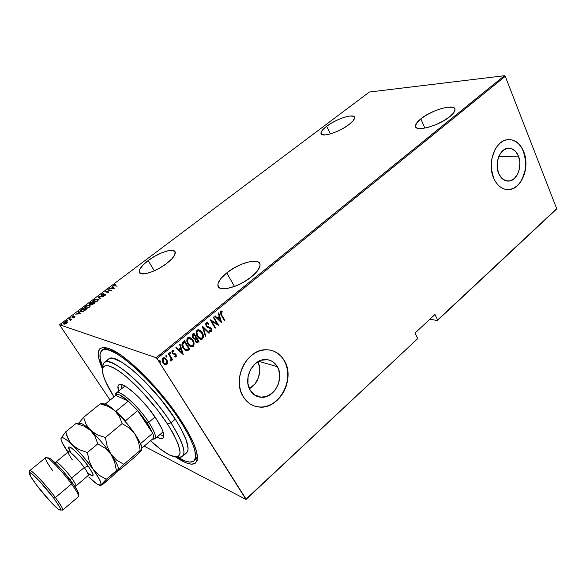 <?xml version="1.0" encoding="UTF-8"?>
<svg xmlns="http://www.w3.org/2000/svg" width="586" height="586" viewBox="0 0 586 586"><rect width="100%" height="100%" fill="white"/><g stroke="black" fill="none" stroke-linecap="round" stroke-linejoin="round"><path stroke-width="0.88" d="M101.876 350.509L103.986 348.86L107.113 347.842L101.598 350.743L100.045 354.061L100.287 359.269L102.799 367.532C99.334 358.72 99.027 353.043 101.876 350.509C109.23 341.037 155.891 382.05 180.642 421.546L181.264 421.012L180.642 421.546C193.922 442.943 198.317 456.084 193.841 460.977C190.831 463.321 185.308 461.988 177.272 456.985L184.568 460.801L189.739 462.12L193.387 461.329L194.581 460.12L195.599 456.098L194.699 449.989L193.512 446.21L189.71 437.361L184.077 427.091L176.833 415.818L168.285 404.054L153.862 386.672L143.841 376.058L134.04 366.792L124.899 359.269L116.804 353.79L110.087 350.516L107.319 349.732L103.063 349.857M102.499 369.202C94.558 350.545 97.65 344.026 111.765 349.637C128.964 357.233 163.025 392.085 182.004 422.147L169.149 403.952L154.147 385.866L138.56 369.803L128.656 361.042L119.661 354.266L108.652 348.333L103.363 347.322L99.884 348.626L98.294 352.098L98.573 357.526L102.499 369.202M148.141 260.594L154.33 270.805L148.141 260.594L142.947 265.121L139.864 269.223L139.373 272.292L141.622 273.83L146.31 273.559L152.741 271.494L159.897 267.949L166.636 263.488C155.407 272.285 138.926 277.061 139.234 271.618C139.358 268.747 142.325 265.077 148.141 260.594C159.172 252.053 175.419 247.204 175.273 252.691C175.199 255.437 172.321 259.034 166.636 263.488L171.874 258.829L174.811 254.712L175.031 251.768L172.555 250.412L167.816 250.808L161.538 252.888L154.653 256.309L148.141 260.594M326.673 126.261L330.365 133.908L326.673 126.261L322.732 129.777L321.018 132.67L321.824 134.494L325.076 134.941L330.321 133.923L336.745 131.572L343.352 128.253L349.08 124.496C339.06 132.407 320.388 138.047 320.981 133.154C321.047 131.403 322.945 129.103 326.673 126.261C336.51 118.577 354.97 112.842 354.581 117.757C354.53 119.441 352.699 121.69 349.08 124.496L353.014 120.899L354.567 118.028L353.534 116.306L350.12 115.984L344.883 117.083L338.613 119.412L332.24 122.628L326.673 126.261M420.836 118.855L424.879 128.122L420.836 118.855L416.8 122.826L415.489 126.071L415.943 127.265L417.144 128.1L421.583 128.561L428.183 127.352L435.918 124.65L443.573 120.848L449.902 116.57C438.68 126.049 414.602 132.436 415.481 125.961C415.54 124.049 417.327 121.676 420.836 118.855C431.809 109.714 455.593 103.136 455.022 109.677C454.978 111.508 453.271 113.809 449.902 116.57L453.908 112.505L454.985 109.289L454.377 108.154L453.029 107.399L448.393 107.106L441.829 108.403L434.321 111.084L426.974 114.746L420.836 118.855M226.76 272.908L234.495 286.466L226.76 272.908L221.186 278.196L218.212 283.038L217.875 285.06L218.344 286.708L219.611 287.909L221.633 288.612L227.646 288.407L235.484 286.085L243.893 281.991L251.519 276.782C238.539 287.645 217.384 292.685 217.882 285.111C217.963 281.705 220.929 277.639 226.76 272.908C239.476 262.433 260.301 257.21 260.059 264.872C260.016 268.124 257.166 272.094 251.519 276.782L257.129 271.311L259.869 266.44L260.03 264.476L259.371 262.931L257.943 261.847L255.796 261.268L249.746 261.656L242.143 264L234.1 267.941L226.76 272.908M518.471 156.081L498.745 156.623L518.471 156.081L519.855 162.066L519.533 168.438L517.577 174.24L514.252 178.605L510.062 180.891L505.623 180.715L501.616 178.093L498.649 173.39C494.357 163.787 499.521 149.232 507.527 148.28C512.318 147.76 515.966 150.36 518.471 156.081C522.668 165.801 517.394 180.239 509.307 181.037C504.7 181.462 501.155 178.913 498.649 173.39L497.206 167.332L497.507 160.842L499.521 154.946L502.927 150.551L507.183 148.346L511.629 148.639L515.592 151.356L518.471 156.081M277.339 366.704L258.704 361.291L277.339 366.704L278.724 369.788L279.749 376.791L278.394 384.028L274.849 390.437L272.402 393.023L266.623 396.473L260.389 397.205L257.393 396.488L254.632 395.067L250.259 390.364C242.714 378.93 252.83 358.8 265.583 359.555C270.651 359.716 274.57 362.097 277.339 366.704C284.723 378.366 274.329 398.443 261.349 397.279C256.639 396.978 252.947 394.671 250.259 390.364L247.951 383.801L248.098 376.388L250.676 369.297L255.276 363.628L261.166 360.258L267.428 359.687L270.395 360.478L273.098 361.958L277.339 366.704M254.024 405.908L259.671 407.043C279.493 408.984 295.395 378.483 284.239 360.683L284.4 360.727C295.556 378.534 279.654 409.043 259.825 407.102C252.815 406.589 247.277 403.124 243.227 396.7L246.245 400.699L249.936 403.827L254.148 405.952L258.712 407.006L263.451 406.97L268.183 405.842L272.732 403.673L276.929 400.568L280.613 396.641L283.661 392.041L285.953 386.936L287.426 381.523L288.012 376L287.689 370.557L286.473 365.4L284.4 360.727L281.544 356.706L278.006 353.49L273.911 351.219L269.413 349.981L264.682 349.827L259.891 350.787L255.232 352.823L250.889 355.878L247.043 359.819L243.842 364.507L241.425 369.759L239.894 375.355L239.3 381.076L239.681 386.687L241.007 391.961L243.227 396.7C231.704 379.398 246.955 348.773 266.256 349.754C274.109 349.945 280.159 353.6 284.4 360.727L284.239 360.683C281.177 355.394 276.907 351.966 271.443 350.391M507.769 189.644L509.49 189.527C521.826 188.377 529.869 166.475 523.532 151.657L523.723 151.649C530.059 166.475 522.016 188.377 509.673 189.527C502.751 190.135 497.397 186.282 493.595 177.968L495.617 181.88L498.137 185.103L501.052 187.527L504.253 189.058L507.608 189.644L510.992 189.271L514.274 187.96L517.335 185.777L520.06 182.795L524.118 174.943L525.312 170.358L525.796 160.725L525.071 156.03L521.804 147.745L519.379 144.471L516.537 141.951L513.38 140.288L510.032 139.563L506.619 139.798L503.271 140.999L500.122 143.131L497.294 146.097L494.914 149.811L491.83 158.813L491.258 163.75L491.368 168.724L493.595 177.968C487.025 163.413 494.84 141.248 506.963 139.732C514.332 138.904 519.914 142.874 523.723 151.649L523.532 151.657C520.148 143.687 515.131 139.651 508.48 139.549M246.003 499.477L417.73 338.598L246.061 499.096L157.048 358.588L505.257 76.327L556.7 208.675L437.617 320.007L434.995 314.484L415.02 333.053L417.73 338.598L415.02 333.053L434.995 314.484L437.617 320.007L437.368 320.527L556.363 209.253L437.368 320.527L429.897 319.224L437.368 320.527L556.7 208.675L556.363 209.253L556.7 208.675L505.257 76.327L157.048 358.588L246.003 499.477L144.156 446.173L246.003 499.477L417.73 338.598L246.003 499.477M59.53 324.761L369.378 92.024L504.421 75.719L156.162 357.716L59.53 324.761L156.162 357.716L157.048 358.588L156.162 357.716L504.421 75.719L505.257 76.327L504.421 75.719L369.378 92.024L59.53 324.761L110.08 400.113L59.53 324.761M67.463 322.256L66.929 321.619L65.295 321.831L63.764 322.791L63.361 323.765L65.053 324.073L67.258 322.718L67.031 321.648L64.152 322.461L63.339 323.655L65.053 324.073L67.463 322.256M69.17 318.74L68.804 319.011L70.474 319.707L70.034 320.667L71.617 319.524L69.17 318.74L71.316 319.744L69.17 318.74L68.804 319.011L70.518 319.831L70.034 320.667L71.617 319.524L69.17 318.74M74.649 317.282L74.7 316.447L72.239 316.982L73.418 315.854L71.741 317.041L72.364 317.356L74.459 316.748L73.477 317.788L74.649 317.282L74.803 316.477L72.217 316.916L73.418 315.854L71.741 317.07L74.459 316.748L73.477 317.788L74.649 317.282M81.498 309.467L80.37 310.924L81.85 311.642L83.805 311.144L86.208 309.496L82.773 308.507L80.37 310.895L81.051 311.54L83.937 311.078L86.208 309.496L82.773 308.507L81.498 309.467M90.918 302.391L89.314 303.695L89.512 304.449L91.211 304.083L91.401 304.595L92.346 304.588L94.397 303.321L90.918 302.391L94.075 303.57L90.918 302.391L89.16 304.105L89.512 304.449L91.211 304.083L91.497 304.625L94.397 303.321L90.918 302.391M98.287 296.846L99.964 299.131L100.353 298.838L98.917 297.051L103.568 296.413L98.287 296.846L99.019 297.212L98.199 296.912L99.964 299.131L100.353 298.838L98.917 297.051L103.568 296.413L98.287 296.846M107.765 289.718L110.578 290.37L105.084 291.74L108.644 292.582L106.183 291.66L111.699 290.29L107.765 289.718L111.047 290.48L105.084 291.74L108.644 292.582L106.183 291.66L111.699 290.29L107.765 289.718M114.753 285.638L114.16 285.272L115.413 284.283L113.955 284.979L113.706 285.668L117.163 286.173L114.753 285.638L114.995 286.027L114.145 285.353L115.413 284.283L113.611 285.499L117.163 286.173L114.753 285.638M114.387 288.261L112.512 286.151L112.138 286.437L112.739 287.103L111.054 288.371L108.981 288.81L114.387 288.261L112.512 286.151L112.138 286.437L112.739 287.103L111.054 288.371L108.981 288.81L114.387 288.261M101.605 294.26L101.078 295.014L101.598 295.381L105.246 294.575L103.671 295.82L105.326 295.183L105.678 294.348L101.876 295.11L101.788 294.502L103.59 293.535L101.883 294.077L101.078 295.036L101.422 295.351L105.29 294.67L103.671 295.82L105.78 294.538L104.689 294.289L101.774 295.095L101.964 294.355L103.59 293.535L101.605 294.26M97.657 299.072L94.331 299.783L93.049 300.83L92.822 301.849L94.551 302.31L96.815 301.534L98.36 299.959L97.657 299.072L98.367 299.673L97.657 299.072L93.723 300.186L92.756 301.614L93.445 302.259L97.437 301.123L98.382 299.754L97.657 299.072M89.541 305.181L86.223 305.885L84.926 306.932L84.677 307.98L86.384 308.463L88.647 307.694L90.215 306.097L89.541 305.181L90.229 305.782L89.541 305.181L85.607 306.288L84.618 307.753L85.292 308.397L89.27 307.276L90.237 305.877L89.541 305.181M80.56 313.752L78.949 311.386L78.553 311.679L79.073 312.433L77.33 313.744L75.279 314.147L80.56 313.752L78.949 311.386L78.553 311.679L79.073 312.433L77.33 313.744L75.279 314.147L80.56 313.752M70.752 317.795L69.961 318.301L70.752 317.795M67.412 320.308L66.621 320.813L67.412 320.308M61.977 324.395L61.178 324.9L61.977 324.395M164.468 357.746L166.549 359.614L167.713 362.309L166.666 359.46L164.563 357.775L163.479 357.753L162.505 358.544L162.322 361.086L163.89 363.825L165.186 364.675L166.483 364.741L167.706 362.895L167.428 362.207L166.68 364.36L167.713 362.309L166.834 359.709L163.97 357.68L162.937 358.061C161.904 359.658 161.948 361.232 163.055 362.785L164.944 364.573L166.966 364.463L165.127 364.653M168.768 353.483L168.35 353.819L171.061 358.566L171.171 359.592L170.629 360.156L171.083 360.998L171.617 360.493L171.647 359.093L172.218 360.002L172.636 359.658L168.768 353.483L168.35 353.819L170.892 358.097L170.804 361.005L171.346 360.881L171.647 359.093L172.218 360.002L172.636 359.658L168.768 353.483M174.679 354.31L173.983 354.193L175.654 354.962L175.668 356.2L174.606 356.09L174.643 356.852L176.247 356.852L176.196 354.86L175.295 353.776L173.2 353.248L172.548 352.398L172.599 351.388L173.874 351.292L173.808 350.487L172.343 350.413L171.845 351.82L172.863 353.776L175.654 354.962L175.778 356.068L174.606 356.09L174.643 356.852L176.13 356.962L174.921 356.977M183.03 341.887L181.887 344.099L182.927 347.637L185.535 350.501L187.916 350.479L189.666 349.117L184.502 340.686L183.03 341.887C181.543 343.887 181.579 345.923 183.132 347.989L186.758 350.846L189.666 349.117L184.502 340.686L183.03 341.887M193.893 333.053L192.171 334.65L192.193 336.833L193.541 338.745L194.838 339.082L195.914 341.968L197.621 342.517L198.991 341.47L193.893 333.053L192.633 334.079L192.604 337.683L194.838 339.082L195.402 341.294L197.167 342.627L198.991 341.47L193.893 333.053M202.375 326.153L205.312 336.283L205.752 335.925L203.298 327.823L208.975 333.28L209.407 332.929L202.273 326.234L205.312 336.283L205.752 335.925L203.298 327.823L208.975 333.28L209.407 332.929L202.375 326.153M213.267 317.297L217.172 323.911L210.184 319.81L215.165 328.204L215.56 327.882L211.641 321.267L218.622 325.369L213.663 316.975L213.267 317.297L217.172 323.911L210.271 319.736L215.165 328.204L215.56 327.882L211.641 321.267L218.622 325.369L213.663 316.975L213.267 317.297M221.545 314.726L220.717 312.353L222.248 312.067L222.109 311.225L220.343 311.239L220.175 313.144L224.416 320.615L224.804 320.3L221.237 314.653L224.804 320.3L221.545 314.726L220.915 312.038L222.248 312.067L222.109 311.225L220.439 311.151L221.098 314.96L224.416 320.615L224.804 320.3L224.284 320.403L221.545 314.726M221.669 322.871L218.71 312.873L218.285 313.224L219.23 316.433L217.311 318L215.091 315.817L214.659 316.169L221.669 322.871L218.71 312.873L218.285 313.224L219.23 316.433L217.311 318L215.091 315.817L214.659 316.169L221.669 322.871M206.169 322.754L205.649 323.977L206.221 326.102L207.4 327.31L210.792 328.834L211.107 330.541L209.451 330.336L209.385 331.156L211.297 331.683L211.854 330.152L211.143 328.424L207.283 326.475L206.367 325.193L206.675 323.626L208.521 324.205L208.66 323.465L207.18 322.556L206.169 322.754L206.221 326.102L210.975 329.105L210.96 330.694L209.451 330.336L209.385 331.156L210.865 331.801L211.421 331.595L211.356 328.739L206.631 325.787L206.675 323.626L208.521 324.205L208.66 323.465L206.792 322.512L206.169 322.754M202.17 332.54L200.654 330.694L198.595 329.691L197.262 330.006L196.361 331.193L196.207 333.383L196.962 335.807L198.317 337.844L200.222 339.206L202.119 339.177L203.298 337.433L203.152 334.84L201.87 332.46C203.327 334.555 203.423 336.686 202.17 338.855L202.47 338.942C203.723 336.767 203.62 334.635 202.17 332.54L198.266 329.676L197.094 330.123C195.805 332.299 195.892 334.43 197.357 336.532L201.24 339.411L202.47 338.942L200.368 339.265L202.002 338.979L202.998 337.346L202.17 332.54M192.875 340.136L191.336 338.29L189.256 337.287L187.908 337.609L187 338.811L186.846 341.008L187.608 343.44L188.985 345.476L190.911 346.839L192.831 346.795L194.017 345.037L193.871 342.436L192.582 340.048C194.054 342.136 194.156 344.282 192.889 346.465L193.182 346.553C194.449 344.363 194.347 342.224 192.875 340.136L188.956 337.272L187.74 337.734C186.436 339.917 186.524 342.063 188.011 344.165L191.915 347.037L193.182 346.553L190.999 346.868L192.538 346.707L193.607 345.381L193.746 343.191L192.875 340.136M183.228 354.398L180.078 344.282L179.631 344.649L180.642 347.901L178.635 349.534L176.291 347.366L175.844 347.732L183.125 354.486L180.078 344.282L179.631 344.649L180.642 347.901L178.635 349.534L176.291 347.366L175.844 347.732L183.228 354.398M170.709 352.809L169.757 352.545L170.24 353.856L170.826 353.746L170.826 353.05L170.416 352.713L170.445 353.761L170.709 352.809L169.845 352.442L169.874 353.483L170.731 353.849L170.211 353.841L170.709 352.809M166.842 355.951L166.234 355.504L165.831 355.827L166.614 357.079L166.966 356.193L166.556 355.856L166.585 356.903L166.842 355.951L165.977 355.585L166.006 356.632L166.864 356.999L166.343 356.984L166.842 355.951M160.542 361.079L159.575 360.822L160.066 362.133L160.659 362.016L160.667 361.32L160.256 360.976L160.286 362.031L160.542 361.079L159.67 360.712L159.7 361.76L160.564 362.126L160.037 362.111L160.542 361.079M175.573 456.977L185.96 462.801L191.336 464.193L195.153 463.401L197.182 460.362L197.277 455.11L196.566 451.689L193.629 443.397L188.721 433.413L182.004 422.147C189.578 434.05 194.405 443.8 196.493 451.403C199.46 466.727 192.003 468.243 174.123 455.959M194.706 459.922L197.416 456.304L195.849 459.197L193.841 460.977M510.802 189.271L514.09 187.96L517.145 185.777L519.87 182.795L522.163 179.14L525.122 170.365L525.605 160.732L523.532 151.657L521.613 147.753L519.189 144.478L516.347 141.959L513.197 140.303L509.842 139.571M258.558 406.955L259.825 407.102M263.297 406.911L268.029 405.783L272.578 403.622L276.768 400.516L280.452 396.59L283.499 391.99L285.792 386.885L287.265 381.471L287.851 375.948L287.528 370.506L286.312 365.356L284.239 360.683L281.383 356.662L277.852 353.453L273.757 351.175M249.372 388.657C258.25 384.152 262.535 370.506 257.855 361.767L259.554 367.21L259.781 370.696L258.463 377.714L254.998 383.911L249.372 388.657M221.252 310.946L222.109 311.225L221.94 311.994L221.398 310.998M221.86 311.979L220.607 311.972L221.237 314.653M220.885 314.037L220.38 312.477L221.105 311.847M214.959 315.92L217.311 318L214.959 315.92M218.483 313.056L221.347 322.732L218.483 313.056M217.714 318.623L219.23 317.392L217.714 318.623L220.365 321.223L217.714 318.623M220.673 321.296L218.021 318.696L219.23 317.392L220.673 321.296L218.021 318.696L219.538 317.458L220.673 321.296M213.487 317.121L218.622 325.369L213.487 317.121M211.341 321.194L215.56 327.882L215.033 327.984L211.341 321.194M210.198 319.795L217.172 323.911L210.198 319.795M207.034 322.527L208.66 323.465L208.242 323.992L208.36 323.384L207.034 322.527M206.331 325.706L206.06 324.036L207.195 323.487L206.375 323.545L206.331 325.706L210.337 327.677L211.356 328.739L211.421 331.595L210.367 331.705L211.253 331.383L211.553 330.072L209.869 327.501M209.656 330.563L210.198 330.753M209.7 327.428L209.283 327.274M208.191 326.944L207.774 326.798M207.561 326.71L207.173 326.519M202.287 326.285L209.407 332.929L208.792 333.104L209.107 332.848L202.287 326.285M203.005 327.742L205.752 335.925L205.232 336.02L203.005 327.742M198.8 329.728L201.87 332.46L198.8 329.728M199.511 338.137L197.834 336.672L196.669 334.24L196.728 331.764L197.922 330.585M198.236 330.533L199.064 330.643L197.335 330.9C196.229 332.658 196.266 334.394 197.467 336.122L200.082 338.327L197.76 336.203C196.566 334.481 196.522 332.738 197.636 330.98L198.617 330.607L201.767 332.877C202.946 334.591 202.998 336.327 201.928 338.1L200.917 338.466L197.438 335.617L196.911 332.189L198.529 330.607L200.998 331.822L202.624 335.024L202.177 337.851L200.097 338.334M193.724 333.192L198.991 341.47L198.105 342.195L196.676 342.524L198.691 341.389L193.724 333.192M192.713 337.272L192.42 335.514L193.116 334.657L193.006 337.353L193.409 334.738L194.01 334.254L195.907 337.39L194.384 338.269L192.86 337.492M193.116 334.657L193.717 334.174L193.116 334.657M196.244 341.565L195.651 341.089M195.504 340.869L196.435 338.254L198.061 340.942L196.808 341.704L195.504 340.869L195.16 339.382L196.134 338.166L195.504 340.869L196.457 341.616M196.156 338.474L198.061 340.942L197.043 341.667L196.12 341.367L195.504 340.239L196.156 338.474M194.01 334.254L195.907 337.39L194.471 338.261L193.329 337.778L192.655 336.342L192.897 335.265L194.01 334.254M189.534 337.338L192.582 340.048L189.534 337.338M190.201 345.755L188.128 343.748L187.161 340.803L187.864 338.62L189.798 338.254L187.996 338.503C186.868 340.268 186.912 342.019 188.128 343.748L190.721 345.93M192.64 345.711L191.585 346.084L188.421 343.836C187.205 342.107 187.161 340.356 188.289 338.583L189.307 338.203L192.472 340.466C193.666 342.187 193.724 343.931 192.64 345.711L190.494 345.843L188.252 343.543L187.454 340.532L188.567 338.393L190.692 338.62L192.64 340.759L193.431 343.455L192.64 345.711M186.114 350.721L187.19 350.611L189.373 349.029L184.341 340.818L189.666 349.117L187.029 350.824L185.952 350.692M185.491 349.666L183.543 348.011L182.436 345.696L182.436 343.843L183.44 342.546M183.777 342.253L184.619 341.887L182.539 343.586L183.25 347.564L182.832 343.674L184.334 341.806L188.736 348.589L186.421 349.871L183.25 347.564L185.718 349.739M176.188 347.447L178.635 349.534L176.188 347.447M179.865 344.458L182.935 354.31L179.865 344.458M179.089 350.142L180.678 348.846L179.089 350.142L181.887 352.728L179.089 350.142M182.173 352.823L179.382 350.23L180.678 348.846L182.173 352.823L179.382 350.23L180.964 348.941L182.173 352.823M173.412 351.117L172.452 351.139L173.874 351.292L173.808 350.487L172.255 350.479L172.321 353.124L173.991 354.193M173.515 350.391L173.588 351.168L173.515 350.391M172.716 352.757L172.452 351.139L172.423 352.662L173.2 353.248L172.716 352.757M175.419 357.035L176.203 356.156L175.756 354.501L176.13 356.962L176.049 354.589L175.295 353.776L173.266 353.277M172.775 353.058L172.181 351.908L172.804 350.999M168.614 353.607L172.636 359.658L172.079 359.782L168.614 353.607M171.361 358.998L171.346 360.881L170.782 360.903L171.324 360.397L171.361 358.998M165.149 364.66L166.893 364.162L167.428 362.207L166.834 359.709L164.585 357.797M163.765 363.071L162.549 360.558L162.805 359.101L163.575 358.486M164.241 358.522L166.409 360.046L166.49 363.701L165.713 363.979L163.472 362.441L163.413 358.822L163.999 358.427L163.135 358.72L163.194 362.338L164.996 363.818L164.102 363.371M163.472 362.441L162.827 360.654L163.135 358.72L164.893 358.661L166.644 360.456L166.929 363.093L166.292 363.84L165.259 363.913L163.472 362.441M188.736 348.589L186.018 349.827L183.543 347.652L182.656 344.187L184.619 341.887L188.736 348.589M114.233 285.477L114.68 285.961M112.453 286.788L112.512 286.151L114.329 288.305L112.768 286.554L112.453 286.788M113.647 288.136L111.596 288.319L112.93 287.323L113.794 288.371L111.596 288.319L112.93 287.323L113.647 288.136M108.366 289.858L108.117 289.462L108.366 289.858M106.44 292.055L108.652 292.582L106.44 292.055M105.282 294.633L105.714 294.655L105.458 294.253L105.714 294.655L105.282 294.633M101.341 295.329L101.576 294.919L101.341 295.329M99.181 297.454L100.309 298.867L99.181 297.454M93.028 302.068L93.262 301.292L93.028 302.068M93.885 300.435L97.313 299.336L97.869 299.856L97.056 301.043L93.804 301.988L94.024 302.332L93.247 301.468L94.588 299.944L97.056 299.285L97.921 299.475L97.518 299.409L97.781 300.237L97.21 301.285L94.361 302.054L93.247 301.468L93.877 300.45M91.423 304.603L91.211 304.083L91.423 304.603M89.431 304.42L89.665 303.988L89.431 304.42M89.753 304.127L90.918 302.75L92.207 303.094L91.189 303.826L91.453 304.229L91.189 303.826L90.061 304.478L89.665 303.973L90.918 302.75L92.368 303.343L89.929 304.354M91.936 304.661L91.65 304.046L92.566 303.189L93.687 303.497L92.031 304.647L91.636 304.149L92.566 303.189L93.848 303.738L91.738 304.317M84.889 308.214L85.124 307.423L84.889 308.214M89.365 305.511L89.805 305.584L89.365 305.511M89.944 306.2L88.896 307.196L85.644 308.126L85.878 308.485L85.109 307.606L85.974 306.375L89.182 305.453L89.724 306.112L89.057 307.438L86.545 308.17L85.263 307.936L85.754 306.551L87.907 305.482L89.402 305.533L89.995 306.383M83 308.947L85.893 309.73L83 308.947M80.641 311.356L80.897 310.639L80.634 311.334M85.182 309.899L83.974 311.056L81.41 311.276L81.652 311.642L80.89 310.792L82.773 308.881L85.659 309.913L83.014 311.173L81.249 311.217L81.08 310.28L82.773 308.881L85.204 309.884M79.235 312.682L79.857 313.591L77.857 313.715L79.235 312.675L80.026 313.847L77.857 313.715L79.235 312.675M78.832 312.082L78.949 311.386L80.553 313.759L79.213 311.789L78.832 312.082M74.569 316.865L75.015 316.865L74.561 316.909M63.61 324.043L63.801 323.472L63.61 324.043M66.811 321.985L67.302 322.051L67.031 321.648L67.471 322.124L66.811 321.985L66.445 323.135L64.123 323.831L64.357 324.183L63.801 323.479L64.445 322.564L66.665 321.919L66.994 322.263L66.504 323.413L65.002 323.824L63.881 323.684L64.152 322.813L66.804 321.985M170.98 422.806C158.923 404.172 139.959 382.79 125.353 371.268C110.117 359.877 102.609 358.727 102.821 367.81C102.601 365.239 103.107 363.445 104.337 362.441C110.512 354.559 149.87 389.441 170.98 422.806L175.258 419.158C154.279 385.8 114.893 351.117 108.556 359.115L111.384 358.258L113.406 358.486L121.507 362.045L132.128 369.729L144.324 380.937L160.945 399.505L175.258 419.158L170.98 422.806C182.429 441.053 186.289 452.245 182.554 456.391C181.345 457.417 179.492 457.593 177.001 456.912C187.908 458.721 185.901 447.352 170.98 422.806L167.515 424.037L170.98 422.806M114.014 396.92C108.066 387.536 104.367 379.86 102.916 373.897C100.99 363.122 107.37 362.932 122.049 373.319C136.179 383.984 155.415 405.395 167.515 424.037L157.524 409.995L141.922 391.653L126.298 376.71L119.332 371.334L113.325 367.642L108.513 365.752L105.041 365.686L103.011 367.378L102.455 370.726L103.341 375.531L105.605 381.596L114.014 396.92M154.829 438.929L152.367 439.163C157.429 439.837 156.235 434.219 148.778 422.308L155.034 417.042L148.778 422.308C136.296 402.912 113.838 384.958 115.83 395.44L116.482 392.876C119.5 389.192 138.399 406.237 148.778 422.308L147.101 422.909L152.704 433.281L137.71 410.64L125.455 420.821L116.079 411.13L128.341 401.066L116.079 411.13L125.455 420.821L137.71 410.64L152.704 433.281L148.947 425.824L142.72 416.778L137.71 410.64L128.341 401.066L115.823 395.447L105.29 404.01L115.823 395.447L128.341 401.066L119.903 395.067L117.215 394.437L115.823 395.447C117.112 393.103 121.287 394.979 128.341 401.066L137.71 410.64L147.101 422.909L148.778 422.308C154.572 431.34 156.594 436.878 154.829 438.929L163.047 431.904M156.257 418.873C162.893 429.311 165.164 435.742 163.062 438.152C161.926 439.06 159.883 438.716 156.945 437.119L160.439 438.533L162.41 438.518L163.575 437.464L163.86 435.398L163.238 432.387L161.729 428.52L156.257 418.873L148.265 407.981L139.072 397.667L134.502 393.272L126.364 386.899L123.111 385.156L120.584 384.467L118.863 384.834L117.991 386.218L118.643 391.126C117.61 387.939 117.639 385.874 118.738 384.921C122.32 380.548 144.31 400.201 156.257 418.873M163.472 435.933L159.963 434.541L163.868 435.999M182.554 456.391L186.597 452.846C190.406 448.634 186.626 437.405 175.258 419.158L180.737 428.293L186.216 440.013L188.091 448.473L187.901 450.444L186.59 452.853M150.521 440.738L160.461 449.162L169.171 454.831L175.705 456.985L178.525 456.282L179.931 453.828L180.063 451.96L178.151 443.91L172.804 432.746L167.515 424.037C182.847 449.433 184.019 459.995 171.031 455.718C165.457 453.22 158.623 448.231 150.521 440.738M186.348 453.044L185.008 453.652M107.56 360.346L108.454 359.196M121.002 384.511L121.727 388.621L121.097 386.049M124.869 386.079L116.482 392.876M152.572 438.987L153.18 438.467L152.572 438.987M152.704 433.281C153.627 435.816 153.781 437.544 153.18 438.467C153.781 437.544 153.627 435.816 152.704 433.281L140.706 443.485L141.607 446.803L140.706 443.485L152.704 433.281M141.871 448.114L153.18 438.467L141.871 448.114M52.777 470.851C45.598 460.794 43.818 456.509 47.451 457.981C51.663 460.164 63.837 473.239 71.565 483.955L72.166 482.615C64.885 472.506 53.407 460.193 49.407 458.127L47.598 457.996M61.171 509.842C64.35 511.336 62.431 507.234 55.406 497.536C60.834 504.949 63.229 509.168 62.592 510.194L78.348 496.803C79.132 495.646 76.876 491.368 71.565 483.955L55.406 497.536L71.565 483.955C62.116 470.814 47.019 455.505 45.715 457.607L29.681 470.668C30.728 468.778 45.745 484.395 55.406 497.536L53.714 498.115C60.358 507.271 62.189 511.139 59.208 509.732C55.48 507.637 44.082 495.192 36.522 485.025L50.945 502.195L57.919 508.831L60.321 510.142L60.409 508.619L59.538 506.817L53.714 498.115L38.676 480.234L31.688 473.686L29.512 472.675L30.677 476.411L36.522 485.025C32.735 479.949 30.406 476.301 29.527 474.081C26.604 467.313 42.859 483.355 53.714 498.115L55.406 497.536C43.913 481.882 26.67 464.925 29.776 472.133M87.951 475.634C88.94 475.209 87.702 472.506 84.238 467.54L88.244 466.141C94.939 476.33 94.676 478.498 87.453 472.638M70.13 479.883L71.639 478.088C75.169 483.054 76.48 485.721 75.565 486.087L75.755 486.006C76.253 485.274 74.883 482.63 71.639 478.088L84.238 467.54C78.612 459.549 69.375 450.414 68.394 451.806L55.853 462.105C56.717 460.816 65.91 470.089 71.639 478.088L70.13 479.883M55.817 462.149L54.989 462.676M102.462 403.857L100.235 403.849L108.11 406.391L114.783 410.603L119.405 416.529L122.13 423.612L105.37 437.544L97.305 434.827L93.738 432.886L88.061 427.59L86.098 424.389L83.6 417.327L100.235 403.849L108.11 406.391L114.783 410.603C111.399 407.585 108.593 405.534 106.366 404.457L102.667 404.091L103.7 403.717L106.359 404.457L100.243 403.849L83.6 417.327L79.198 422.718L83.6 417.327L86.098 424.389L90.596 430.439C97.862 437.354 104.638 445.272 110.93 454.187L107.187 446.386L105.37 437.544L122.13 423.612L129.22 427.941L134.905 433.999L138.494 441.712L140.201 450.356L141.863 449.696L135.813 456.128L119.962 469.672L135.813 456.128L141.863 449.696M118.233 470.155L123.851 464.317L116.739 460.171L110.93 454.187L114.644 461.936L116.431 470.646L118.174 469.664L118.284 470.631L119.962 469.672L118.284 470.631L118.233 470.155L123.851 464.317L140.201 450.356L123.851 464.317L116.739 460.171L110.93 454.187C116.284 462.032 118.79 467.188 118.438 469.657L118.189 467.298C117.259 464.237 114.841 459.863 110.93 454.187L107.187 446.386L105.37 437.544L97.305 434.827L90.596 430.439L95.144 436.555L97.759 443.866L105.077 448.158L110.93 454.187C104.638 445.272 97.862 437.354 90.596 430.439C87.014 427.106 84.135 424.887 81.945 423.773L78.795 423.488C80.179 422.176 84.113 424.491 90.596 430.439L95.144 436.555L97.759 443.866L87.38 452.487L79.3 449.696L75.733 447.697L66.152 439.617L63.127 437.793L61.362 437.617L60.944 439.053L61.874 441.983L67.932 452.187C64.306 446.92 62.057 442.913 61.193 440.167L60.981 438.138C61.816 436.306 65.691 438.658 72.605 445.192C79.828 452.275 86.655 460.274 93.093 469.21L83.146 456.501L70.093 442.284L68.159 439.009L65.757 431.779L60.937 438.387M141.834 449.587L141.607 446.788C140.728 443.639 138.494 439.375 134.905 433.999L138.494 441.712L140.201 450.356L141.695 449.579M100.235 403.849L102.118 403.52M141.878 449.381L140.838 444.554L134.905 433.999C128.803 425.106 122.093 417.313 114.783 410.603L119.405 416.529L122.13 423.612L129.22 427.941L134.905 433.999L127.909 424.594L119.962 415.613L112.373 408.53L106.359 404.457M140.86 450.707L141.534 450.246M78.649 423.173L76.048 423.444L83.945 426.081L90.596 430.439L83.945 426.081L76.048 423.444L65.757 431.779L60.937 438.379M118.174 469.664L106.308 479.289L99.027 475.173L93.093 469.21L89.255 461.38L87.38 452.487L97.759 443.866L105.077 448.158L110.93 454.187L114.644 461.936L116.431 470.646L106.308 479.289L100.902 484.952L98.301 484.739C95.994 483.523 92.822 480.945 88.794 477.019L96.888 483.904L99.51 485.23L101.114 485.296L112.776 475.817L117.486 471.056L112.776 475.817L102.975 484.197L100.755 485.347L100.939 483.062L99.583 479.648L93.093 469.21C99.122 477.846 101.722 483.098 100.902 484.952L106.308 479.289L99.027 475.173L93.093 469.21L89.255 461.38L87.38 452.487L79.3 449.696L72.605 445.192L70.093 442.284L66.745 435.471L65.757 431.779L76.048 423.444L78.187 422.924M70.569 452.092L68.709 447.499L69.763 446.979L70.957 447.565L76.649 452.399L83.857 460.406L90.046 468.778L92.493 473.085L93.057 474.579L92.764 476L89.072 474.023M67.207 450.612L68.005 452.121M89.262 474.799L88.156 475.546C88.728 474.755 87.424 472.082 84.238 467.54L71.639 478.088C66.196 470.492 57.457 461.534 56.036 462.039M78.729 494.401L77.77 491.376L74.517 485.97L63.369 471.584L54.505 462.222L50.147 458.589L47.832 457.717M71.126 453.022C62.534 439.566 77.491 450.773 88.244 466.141L84.238 467.54C78.89 459.944 70.122 451.117 68.584 451.718C67.624 452.224 68.899 454.97 72.415 459.966M71.565 483.955C75.206 488.988 77.447 492.68 78.29 495.024L78.502 493.075C77.704 490.848 75.594 487.362 72.166 482.615L71.565 483.955M78.304 494.877L78.502 493.075M140.318 273.369L139.234 271.618M321.531 134.297L320.981 133.154M416.155 127.484L415.481 125.961M219.435 287.807L217.882 285.111M254.287 394.825L261.349 397.279M506.963 181.037L509.307 181.037M92.756 301.614L93.02 302.017M84.618 307.753L84.882 308.155M80.37 310.895L80.634 311.305M63.339 323.655L63.596 324.036M66.994 322.263L67.265 322.674M108.556 359.115L104.337 362.441M47.451 457.981L49.407 458.127M75.037 486.754L88.156 475.546M141.607 446.788L141.365 449.704M76.495 423.282L81.945 423.773M118.189 467.298L117.962 469.752M68.394 451.806L69.331 450.854"/></g></svg>
